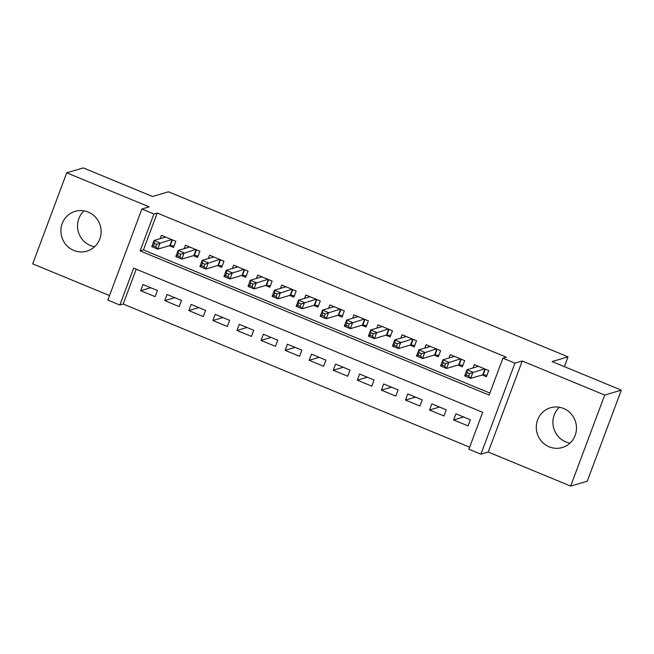<?xml version="1.0" encoding="UTF-8"?>
<svg xmlns="http://www.w3.org/2000/svg" width="654" height="654" viewBox="0 0 654 654"><rect width="100%" height="100%" fill="white"/><g stroke="black" fill="none" stroke-linecap="round" stroke-linejoin="round"><path stroke-width="0.98" d="M94.609 246.762A20.756 20.037 73.6 0 1 90.432 245.544A20.756 20.037 73.6 0 1 84.006 210.85M73.837 250.449A20.756 20.037 -106.4 0 0 86.884 251.161A20.756 20.037 -106.4 0 0 101.1 232.358A20.756 20.037 -106.4 0 0 88.184 212.068A20.756 20.037 -106.4 0 0 75.128 211.348A20.756 20.037 -106.4 0 0 60.92 230.159A20.756 20.037 -106.4 0 0 73.837 250.449M569.994 443.15A20.756 20.037 73.6 0 1 565.816 441.932A20.756 20.037 73.6 0 1 559.391 407.238M549.221 446.837A20.756 20.037 -106.4 0 0 562.268 447.549A20.756 20.037 -106.4 0 0 576.476 428.746A20.756 20.037 -106.4 0 0 563.568 408.456A20.756 20.037 -106.4 0 0 550.513 407.736A20.756 20.037 -106.4 0 0 536.305 426.547A20.756 20.037 -106.4 0 0 549.221 446.837M119.87 305.034L107.836 300.063L141.869 209.027L153.911 213.997L140.111 250.907L489.127 395.09L502.926 358.179L514.96 363.15L480.919 454.187L468.885 449.216L482.685 412.314L133.669 268.124L119.87 305.034L123.189 304.053L469.646 447.181M564.377 366.641L568.032 356.863L168.47 191.794L152.537 196.502L83.336 167.915L66.733 172.811L32.7 263.848L109.512 295.575M568.032 356.863L552.099 361.564L621.3 390.152L587.267 481.189L570.664 486.086L604.705 395.057L522.26 361L514.96 363.15M522.26 361L488.227 452.028L570.664 486.086M488.227 452.028L480.919 454.187M621.3 390.152L604.705 395.057M169.321 245.708L173.531 247.449L175.828 241.293L161.391 235.334L160.132 238.685M193.388 255.649L197.606 257.39L199.903 251.242L185.458 245.275L184.207 248.626M217.463 265.598L221.673 267.331L223.97 261.183L209.533 255.215L208.274 258.575M241.53 275.538L245.741 277.28L248.046 271.124L233.601 265.164L232.342 268.516M265.598 285.479L269.816 287.22L272.113 281.073L257.668 275.105L256.417 278.457M289.673 295.428L293.883 297.169L296.18 291.014L281.743 285.046L280.484 288.406M313.74 305.369L317.95 307.11L320.256 300.963L305.81 294.995L304.56 298.347M337.807 315.31L342.026 317.051L344.323 310.903L329.878 304.936L328.627 308.287M361.883 325.259L366.093 327L368.39 320.844L353.953 314.876L352.694 318.236M385.95 335.2L390.16 336.941L392.465 330.793L378.02 324.825L376.769 328.177M410.017 345.149L414.235 346.882L416.533 340.734L402.087 334.766L400.837 338.118M434.093 355.089L438.303 356.831L440.6 350.675L426.163 344.707L424.904 348.067M458.16 365.03L462.37 366.771L464.675 360.624L450.23 354.656L448.979 358.008M463.629 416.999L453.606 419.958L468.043 425.926L470.34 419.77L455.903 413.81L453.606 419.958M439.553 407.058L429.531 410.017L443.976 415.977L446.273 409.829L431.828 403.861L429.531 410.017M415.486 397.109L405.464 400.068L419.901 406.036L422.206 399.888L407.761 393.921L405.464 400.068M391.419 387.168L381.388 390.127L395.834 396.095L398.131 389.939L383.694 383.972L381.388 390.127M367.344 377.219L357.321 380.178L371.766 386.146L374.063 379.999L359.618 374.031L357.321 380.178M343.276 367.278L333.254 370.238L347.691 376.205L349.996 370.058L335.551 364.09L333.254 370.238M319.209 357.337L309.178 360.297L323.624 366.265L325.921 360.109L311.484 354.141L309.178 360.297M295.134 347.388L285.111 350.348L299.557 356.316L301.854 350.168L287.408 344.2L285.111 350.348M271.067 337.448L261.044 340.407L275.481 346.375L277.786 340.219L263.341 334.259L261.044 340.407M246.999 327.507L236.969 330.466L251.414 336.426L253.711 330.278L239.274 324.31L236.969 330.466M222.924 317.558L212.902 320.517L227.347 326.485L229.644 320.337L215.199 314.37L212.902 320.517M198.857 307.617L188.834 310.576L203.271 316.544L205.577 310.388L191.132 304.429L188.834 310.576M174.79 297.676L164.759 300.636L179.204 306.595L181.501 300.448L167.064 294.48L164.759 300.636M136.228 269.186L123.189 304.053M157.434 290.507L142.989 284.539L140.692 290.687L155.137 296.654L157.434 290.507M502.926 358.179L506.245 357.198L157.23 213.016L143.43 249.926L489.887 393.054M482.227 374.979L486.445 376.712L488.742 370.565L474.297 364.597L473.046 367.957M141.869 209.027L149.177 206.868L66.733 172.811M157.23 213.016L153.911 213.997M143.43 249.926L140.111 250.907M150.714 287.727L140.692 290.687M477.33 366.69L477.6 365.962M486.977 375.29L483.183 374.816A2.657 0.425 20.5 0 0 482.758 374.816L470.676 378.388L464.659 375.903L466.956 369.747L478.515 366.338M467.209 372.592L466.956 369.747L472.981 372.232L470.676 378.388L468.697 376.05L469.621 373.589L467.209 372.592L466.294 375.053L468.697 376.05M484.532 368.823L469.621 373.589M464.659 375.903L466.294 375.053M453.263 356.741L453.533 356.021M462.901 365.349L459.116 364.875A2.657 0.425 20.5 0 0 458.691 364.875L446.608 368.439L440.592 365.954L442.889 359.806L454.44 356.397M443.142 362.651L442.889 359.806L448.906 362.291L446.608 368.439L444.63 366.109L445.546 363.649L443.142 362.651L442.218 365.112L444.63 366.109M460.457 358.882L445.546 363.649M440.592 365.954L442.218 365.112M429.188 346.8L429.457 346.072M438.834 355.408L435.041 354.934A2.657 0.425 20.5 0 0 434.624 354.934L422.541 358.498L416.516 356.013L418.822 349.865L430.373 346.448M419.075 352.71L418.822 349.865L424.838 352.351L422.541 358.498L420.563 356.16L421.478 353.7L419.075 352.71L418.151 355.171L420.563 356.16M436.39 348.934L421.478 353.7M416.516 356.013L418.151 355.171M405.12 336.859L405.39 336.131M414.767 345.459L410.974 344.985A2.657 0.425 20.5 0 0 410.548 344.985L398.466 348.557L392.449 346.072L394.746 339.916L406.306 336.508M395 342.761L394.746 339.916L400.771 342.402L398.466 348.557L396.488 346.219L397.411 343.759L395 342.761L394.084 345.222L396.488 346.219M412.322 338.993L397.411 343.759M392.449 346.072L394.084 345.222M381.053 326.91L381.323 326.191M390.691 335.518L386.906 335.044A2.657 0.425 20.5 0 0 386.481 335.044L374.399 338.608L368.382 336.123L370.679 329.976L382.23 326.567M370.932 332.821L370.679 329.976L376.696 332.461L374.399 338.608L372.42 336.279L373.336 333.818L370.932 332.821L370.009 335.281L372.42 336.279M388.247 329.052L373.336 333.818M368.382 336.123L370.009 335.281M356.978 316.969L357.248 316.242M366.624 325.569L362.831 325.095A2.657 0.425 20.5 0 0 362.414 325.103L350.323 328.668L344.306 326.183L346.612 320.035L358.163 316.618M346.865 322.88L346.612 320.035L352.629 322.52L350.323 328.668L348.345 326.33L349.269 323.869L346.865 322.88L345.941 325.34L348.345 326.33M364.18 319.103L349.269 323.869M344.306 326.183L345.941 325.34M332.911 307.028L333.18 306.301M342.557 315.629L338.764 315.154A2.657 0.425 20.5 0 0 338.339 315.154L326.256 318.727L320.239 316.242L322.536 310.086L334.096 306.677M322.79 312.931L322.536 310.086L328.553 312.571L326.256 318.727L324.278 316.389L325.202 313.928L322.79 312.931L321.874 315.392L324.278 316.389M340.113 309.162L325.202 313.928M320.239 316.242L321.874 315.392M308.843 297.079L309.113 296.36M318.482 305.688L314.697 305.214A2.657 0.425 20.5 0 0 314.272 305.214L302.189 308.778L296.172 306.293L298.469 300.145L310.021 296.736M298.723 302.99L298.469 300.145L304.486 302.63L302.189 308.778L300.211 306.448L301.126 303.987L298.723 302.99L297.799 305.451L300.211 306.448M316.037 299.221L301.126 303.987M296.172 306.293L297.799 305.451M284.768 287.139L285.038 286.411M294.414 295.739L290.621 295.265A2.657 0.425 20.5 0 0 290.204 295.273L278.113 298.837L272.097 296.352L274.402 290.196L285.953 286.787M274.655 293.049L274.402 290.196L280.419 292.69L278.113 298.837L276.135 296.499L277.059 294.038L274.655 293.049L273.732 295.51L276.135 296.499M291.97 289.272L277.059 294.038M272.097 296.352L273.732 295.51M260.701 277.198L260.971 276.47M270.347 285.798L266.554 285.324A2.657 0.425 20.5 0 0 266.129 285.324L254.046 288.896L248.029 286.403L250.327 280.255L261.886 276.846M250.58 283.1L250.327 280.255L256.343 282.741L254.046 288.896L252.068 286.558L252.992 284.098L250.58 283.1L249.664 285.561L252.068 286.558M267.903 279.332L252.992 284.098M248.029 286.403L249.664 285.561M236.634 267.249L236.903 266.521M246.272 275.857L242.487 275.383A2.657 0.425 20.5 0 0 242.062 275.383L229.979 278.947L223.962 276.462L226.259 270.315L237.811 266.897M226.513 273.159L226.259 270.315L232.276 272.8L229.979 278.947L228.001 276.609L228.916 274.149L226.513 273.159L225.589 275.62L228.001 276.609M243.828 269.391L228.916 274.149M223.962 276.462L225.589 275.62M212.558 257.308L212.828 256.581M222.205 265.908L218.411 265.434A2.657 0.425 20.5 0 0 217.995 265.434L205.904 269.007L199.887 266.521L202.192 260.366L213.744 256.957M202.438 263.21L202.192 260.366L208.209 262.851L205.904 269.007L203.925 266.668L204.849 264.208L202.438 263.21L201.522 265.671L203.925 266.668M219.76 259.442L204.849 264.208M199.887 266.521L201.522 265.671M188.491 247.359L188.761 246.64M198.137 255.967L194.344 255.493A2.657 0.425 20.5 0 0 193.919 255.493L181.837 259.066L175.82 256.572L178.117 250.425L189.668 247.016M178.37 253.27L178.117 250.425L184.134 252.91L181.837 259.066L179.858 256.728L180.782 254.267L178.37 253.27L177.455 255.73L179.858 256.728M195.693 249.501L180.782 254.267M175.82 256.572L177.455 255.73M164.416 237.418L164.694 236.691M174.062 246.027L170.269 245.552A2.657 0.425 20.5 0 0 169.852 245.552L157.769 249.117L151.753 246.632L154.05 240.484L165.601 237.067M154.303 243.329L154.05 240.484L160.067 242.969L157.769 249.117L155.791 246.779L156.707 244.318L154.303 243.329L153.379 245.79L155.791 246.779M171.618 239.552L156.707 244.318M151.753 246.632L153.379 245.79M485.301 369.142L483.183 374.816M484.941 368.995L482.758 374.816M461.234 359.201L459.116 364.875M460.866 359.046L458.691 364.875M437.166 349.261L435.041 354.934M436.798 349.105L434.624 354.934M413.091 339.312L410.974 344.985M412.731 339.164L410.548 344.985M389.024 329.371L386.906 335.044M388.656 329.215L386.481 335.044M364.957 319.422L362.831 325.095M364.589 319.275L362.414 325.103M340.881 309.481L338.764 315.154M340.521 309.334L338.339 315.154M316.814 299.54L314.697 305.214M316.446 299.385L314.272 305.214M292.747 289.591L290.621 295.265M292.379 289.444L290.204 295.273M268.671 279.65L266.554 285.324M268.312 279.503L266.129 285.324M244.604 269.71L242.487 275.383M244.236 269.554L242.062 275.383M220.537 259.761L218.411 265.434M220.169 259.613L217.995 265.434M196.462 249.82L194.344 255.493M196.102 249.673L193.919 255.493M172.394 239.879L170.269 245.552M172.027 239.724L169.852 245.552"/></g></svg>
